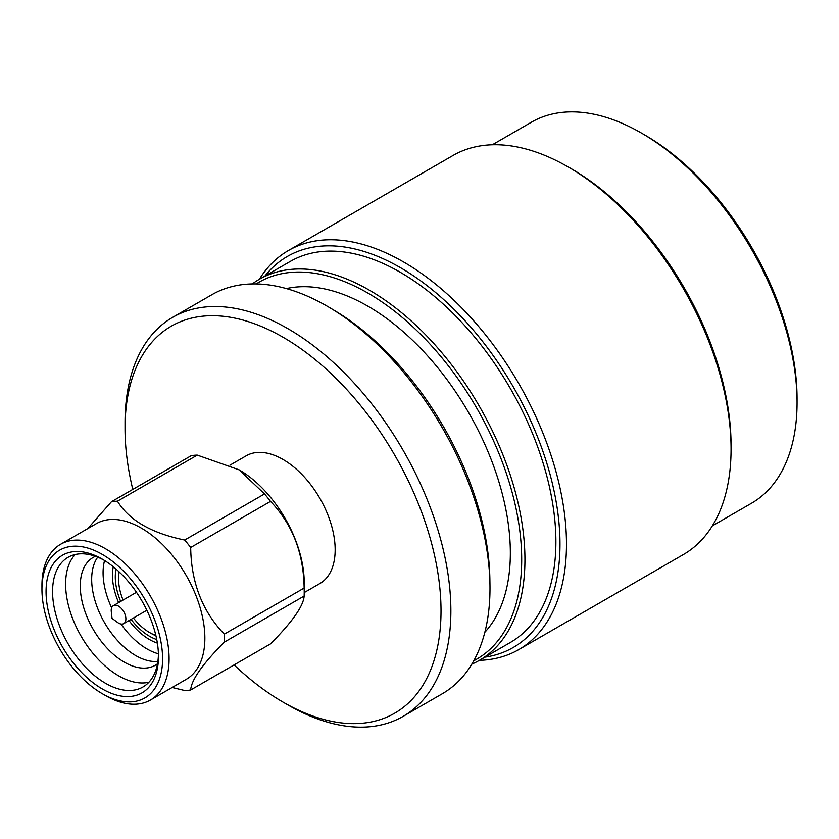 <?xml version="1.0" encoding="UTF-8"?>
<svg xmlns="http://www.w3.org/2000/svg" width="839" height="839" viewBox="0 0 839 839"><rect width="100%" height="100%" fill="white"/><g stroke="black" fill="none" stroke-linecap="round" stroke-linejoin="round"><path stroke-width="1.26" d="M111.44 501.743L191.271 455.65A103.7 59.873 -120 0 1 197.27 455.116L117.439 501.208A103.7 59.873 -120 0 0 111.44 501.743L87.717 528.633M172.163 687.477L184.685 690.518A103.7 59.873 -120 0 0 190.684 689.973L270.515 643.891C292.36 621.835 303.571 605.884 304.138 596.057A103.7 59.873 -120 0 0 304.221 592.103A103.7 59.873 -120 0 0 304.138 588.055C303.655 553.111 292.454 524.228 270.515 501.397A103.7 59.873 -120 0 0 264.516 493.94L239.052 469.819L197.27 455.116M304.221 592.103L304.221 582.665A92.133 53.193 -120 0 0 239.073 469.819A92.133 53.193 -120 0 0 239.063 469.819L239.052 469.819M304.138 596.057L224.307 642.139A103.7 59.873 -120 0 0 224.307 634.148L304.138 588.055M304.211 592.575L319.89 583.524A73.727 42.569 -120 0 0 319.89 498.387A73.727 42.569 -120 0 0 246.163 455.818L229.917 465.194M234.112 664.897A223.436 129.007 -120 0 0 283.026 702.107A223.436 129.007 -120 0 0 441.02 610.886A223.436 129.007 -120 0 0 283.026 337.236A223.436 129.007 -120 0 0 125.032 428.456A223.436 129.007 -120 0 0 132.793 489.41M287.945 704.938A230.4 133.023 -120 0 0 287.945 704.949L283.026 702.107L287.945 704.949A230.4 133.023 -120 0 0 403.15 716.359A230.4 133.023 -120 0 0 403.15 450.312A230.4 133.023 -120 0 0 172.75 317.299A230.4 133.023 -120 0 0 125.032 422.772L125.032 428.456M403.15 716.359L442.268 693.769A230.4 133.023 -120 0 0 489.966 584.982A230.4 133.023 -120 0 0 329.937 307.798A230.4 133.023 -120 0 0 211.879 294.709L172.75 317.299M489.966 584.982L489.882 579.445A223.436 129.007 -120 0 0 334.688 310.64L329.937 307.798M484.827 632.291A201.612 116.401 -120 0 0 468.592 412.536A201.612 116.401 -120 0 0 286.393 288.595M473.741 660.796A217.658 125.661 -120 0 0 476.615 407.901A217.658 125.661 -120 0 0 256.168 283.939M471.801 664.163A220.017 127.025 -120 0 0 479.373 660.356A220.017 127.025 -120 0 0 479.373 406.307A220.017 127.025 -120 0 0 259.356 279.282A220.017 127.025 -120 0 0 252.277 283.939M510.322 642.496A220.017 127.025 -120 0 0 510.322 388.436A220.017 127.025 -120 0 0 290.304 261.411L259.356 279.282A230.4 133.023 -120 0 1 288.375 250.546A230.4 133.023 -120 0 1 518.764 383.57A230.4 133.023 -120 0 1 518.764 649.606A230.4 133.023 -120 0 1 479.384 660.356L510.322 642.496M484.932 657.147A225.796 130.36 -120 0 0 513.216 386.769A225.796 130.36 -120 0 0 264.925 276.073M518.764 649.606L683.345 554.579A230.4 133.023 -120 0 0 731.063 449.19A230.4 133.023 -120 0 0 568.087 166.898A230.4 133.023 -120 0 0 452.955 155.519L288.375 250.546M731.063 449.19L731.063 445.436A225.796 130.36 -120 0 0 571.338 168.775L568.087 166.898M712.353 525.854L751.482 503.264A220.017 127.025 -120 0 0 797.05 402.542A220.017 127.025 -120 0 0 641.478 133.076A220.017 127.025 -120 0 0 531.465 122.179L492.336 144.769M797.05 402.542L797.05 398.787A215.413 124.371 -120 0 0 644.73 134.953L641.478 133.076M270.515 501.397L190.684 547.489A103.7 59.873 -120 0 0 184.685 540.033L264.516 493.94M224.307 642.139C202.451 664.194 191.24 680.146 190.684 689.973M190.684 547.489C191.156 582.434 202.367 611.316 224.307 634.148M117.439 501.208C129.175 520.316 151.586 533.258 184.685 540.033M150.464 700.009L186.248 679.338A89.888 51.903 -120 0 0 192.634 587.835A89.888 51.903 -120 0 0 112.153 519.435A89.888 51.903 -120 0 0 96.359 523.641L60.565 544.301A89.888 51.903 -120 0 0 41.95 585.454L41.95 589.209A85.295 49.249 -120 0 0 102.264 693.675L105.515 695.552A89.888 51.903 -120 0 0 150.464 700.009A89.888 51.903 -120 0 0 150.464 596.204A89.888 51.903 -120 0 0 60.565 544.301M105.515 695.552L102.264 693.675A85.295 49.249 -120 0 0 162.577 658.856A85.295 49.249 -120 0 0 102.264 554.39A85.295 49.249 -120 0 0 41.95 589.209M102.264 688.924A79.485 45.893 -120 0 0 158.466 656.476A79.485 45.893 -120 0 0 102.264 559.141A79.485 45.893 -120 0 0 46.061 591.589A79.485 45.893 -120 0 0 102.264 688.924M103.91 560.116A74.87 43.229 -120 0 0 68.085 557.306A74.87 43.229 -120 0 0 56.601 617.305A74.87 43.229 -120 0 0 105.515 683.282A74.87 43.229 -120 0 0 142.955 686.994A74.87 43.229 -120 0 0 158.435 654.556M75.174 554.537A74.87 43.229 -120 0 0 71.598 615.753A74.87 43.229 -120 0 0 118.551 675.762A74.87 43.229 -120 0 0 148.902 682.243M95.457 556.32A62.201 35.909 -120 0 0 83.04 605.286A62.201 35.909 -120 0 0 124.256 662.128A62.201 35.909 -120 0 0 157.501 663.785M97.702 557.169A62.201 35.909 -120 0 0 97.502 607.981A62.201 35.909 -120 0 0 135.656 655.542A62.201 35.909 -120 0 0 157.879 661.415M120.984 624.017A62.201 35.909 -120 0 0 147.056 648.956A62.201 35.909 -120 0 0 158.414 653.791M104.571 560.525A62.201 35.909 -120 0 0 111.639 607.824M128.996 620.566A52.417 30.256 -120 0 0 149.499 639.549A52.417 30.256 -120 0 0 157.375 643.114M113.286 566.765A52.417 30.256 -120 0 0 118.635 602.612M131.062 619.381A48.379 27.928 -120 0 0 149.499 636.256A48.379 27.928 -120 0 0 156.736 639.549M116.065 569.094A48.379 27.928 -120 0 0 120.69 601.416M133.422 618.007A43.775 25.275 -120 0 0 149.499 632.501L151.135 633.435A46.072 26.607 -120 0 0 155.939 635.805M118.907 571.663A46.072 26.607 -120 0 0 118.551 577.012L118.551 578.889A43.775 25.275 -120 0 0 123.06 600.053M151.135 633.435L149.499 632.501A43.775 25.275 -120 0 0 155.844 635.406M119.211 571.946A43.775 25.275 -120 0 0 118.551 578.889M118.551 623.094A10.372 5.988 -120 0 0 123.732 623.608A10.372 5.988 -120 0 0 123.732 611.631A10.372 5.988 -120 0 0 113.37 605.653A10.372 5.988 -120 0 0 111.283 611.568L112.038 618.385L117.565 622.444A10.372 5.988 -120 0 0 118.551 623.094M136.474 592.303L113.37 605.653M146.846 610.268L123.732 623.608"/></g></svg>
